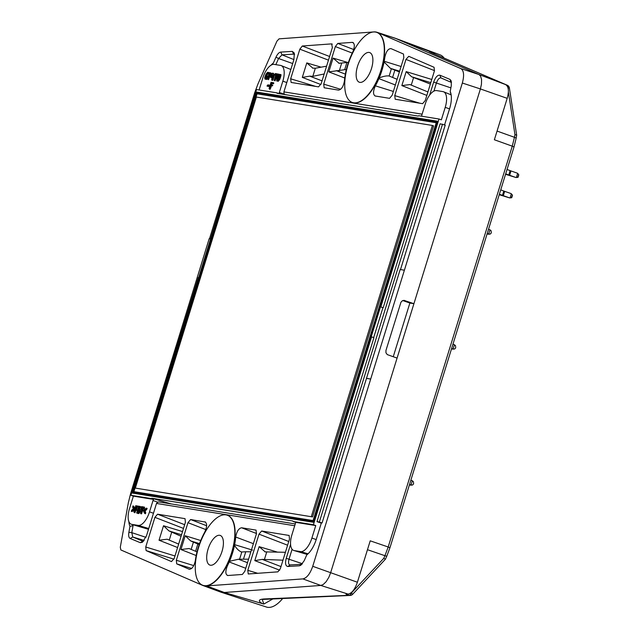 <?xml version="1.0" encoding="UTF-8"?>
<svg xmlns="http://www.w3.org/2000/svg" width="639" height="639" viewBox="0 0 639 639"><rect width="100%" height="100%" fill="white"/><g stroke="black" fill="none" stroke-linecap="round" stroke-linejoin="round"><path stroke-width="0.96" d="M210.279 238.882L209.177 238.706L130.524 493.875L128.335 502.757L120.292 547.24L120.867 549.955L202.251 585.22A37.278 16.574 109.2 0 0 202.954 585.516A37.278 16.574 109.2 0 0 206.653 585.923L302.91 578.902C306.832 577.999 310.107 573.798 312.735 566.298L462.332 83.03C464.377 75.434 463.89 70.625 460.871 68.605L377.913 32.661A37.278 16.574 -70.8 0 0 376.946 32.262A37.278 16.574 -70.8 0 0 373.519 31.95L279.083 38.843L276.959 41.12L258.012 83.845L254.753 92.551L209.496 238.754M400.501 269.578L445.223 125.116L440.135 123.79L383.192 307.742L380.485 306.856L371.219 336.777L373.927 337.672L316.984 521.632L319.356 522.007L442.507 124.174M271.008 65.21A19.665 8.746 109.2 0 1 273.396 62.981L275.968 57.175L278.564 58.508L282.007 54.842L293.605 54.147L294.595 54.579M422.107 114.181L283.908 91.88L293.916 59.563L294.323 53.125L292.342 51.392L280.745 52.086C279.035 52.342 277.446 54.035 275.968 57.175M429.64 95.099L433.657 82.111C435.471 77.175 437.547 74.875 439.904 75.202L449.992 79.396L451.238 81.025L451.31 85.466L450.215 91.513A19.665 8.746 -70.8 0 1 450.687 92.767A19.665 8.746 -70.8 0 1 449.624 108.59L444.576 124.893M352.456 102.504A37.11 16.502 -70.8 0 0 352.608 102.559A37.11 16.502 -70.8 0 0 380.397 72.942A37.11 16.502 -70.8 0 0 377.026 32.469A37.11 16.502 -70.8 0 0 376.874 32.421M434.432 70.889L434.065 67.279L408.744 56.312L405.957 59.411L394.758 95.61L395.19 99.237L422.619 103.67L425.254 100.531L434.432 70.889M375.037 95.978L389.566 98.342L392.202 95.195L403.832 57.63L403.473 54.027L390.996 48.62C388.192 48.612 386.14 51.479 384.846 57.222A38.548 17.141 -70.8 0 1 384.199 61.264L401.084 66.512M375.229 96.026C372.944 94.588 372.992 91.193 375.381 85.842A38.548 17.141 -70.8 0 0 378.895 78.613L379.199 77.934A38.596 17.165 -70.8 0 0 384.087 61.967L384.199 61.264M299.835 49.171L302.295 46.016L331.649 43.875L332.368 47.534L321.161 83.733L318.526 86.872L291.104 82.447L290.665 78.813L299.835 49.171L328.462 60.146M352.944 42.478L352.265 42.374C354.813 43.228 354.972 46.455 352.76 52.047A38.548 17.141 109.2 0 0 350.963 55.897L350.651 56.575A38.596 17.165 109.2 0 0 345.659 72.519L345.539 73.229A38.548 17.141 109.2 0 0 344.453 80.849C343.455 86.425 341.498 89.516 338.582 90.115L324.149 87.775L323.709 84.14L335.339 46.575L337.791 43.428L352.265 42.374L353.471 42.861M462.332 83.03L480.4 88.941L330.603 572.84L328.837 577.321L326.162 581.682L323.198 584.533L320.786 585.444L348.159 594.102L346.003 594.262L349.245 595.3A3.57 1.661 -72.2 0 0 351.378 593.024L352.648 594.302L385.453 559.165L383.775 558.326L351.378 593.024L350.931 592.88M393.241 356.762L409.871 303.038L413.92 303.693L403.976 300.362L402.386 300.737L400.957 302.207L385.948 350.476L385.956 352.824L387.29 354.605L397.083 358.096M370.388 378.967L366.498 378.336L400.182 269.522L404.064 270.153M376.946 32.262L394.87 38.116A37.645 16.742 109.2 0 1 395.142 38.212A37.645 16.742 109.2 0 1 395.805 38.5L478.946 74.515L507.158 85.179A3.57 1.645 110.9 0 1 507.829 87.287M377.913 32.661L395.805 38.5L433.034 52.797L435.335 54.387M508.013 87.878L509.379 87.958L516.679 135.204L516.08 138.535A3.57 1.07 -169.7 0 0 514.451 137.297L512.27 146.179L494.37 139.765L507.19 98.342L480.4 88.941L481.439 84.348L481.582 79.579L480.584 76.089L478.946 74.515L460.871 68.605M385.453 559.165L386.859 556.002A3.57 0.583 -156.1 0 1 384.934 555.706L388.192 547L370.221 540.826L357.401 582.241C354.925 589.318 351.849 593.272 348.159 594.102M444.137 58.157A36.711 16.326 -70.8 0 0 440.111 54.866L395.142 38.212M433.45 53.58L433.258 53.492C428.058 51.256 427.986 51.016 433.034 52.797M409.871 303.038L402.77 300.562M348.023 64.747A37.11 16.502 -70.8 0 0 352.305 102.456A37.11 16.502 -70.8 0 0 380.101 72.838A37.11 16.502 -70.8 0 0 376.722 32.365A37.11 16.502 -70.8 0 0 348.023 64.747M369.142 52.446A15.703 6.981 109.2 0 1 369.677 52.582A15.703 6.981 109.2 0 1 371.107 69.707A15.703 6.981 109.2 0 1 359.35 82.239A15.703 6.981 109.2 0 1 357.536 66.28A15.703 6.981 109.2 0 1 369.142 52.446M384.087 61.967L390.445 68.365L399.399 71.959M379.199 77.934C383.24 76.297 386.523 75.65 389.055 75.977L392.586 77.439L394.838 70.17M392.586 77.439L397.123 79.308M395.365 84.987L378.895 78.613M375.381 85.842L393.368 91.449M430.351 84.052L411.628 76.776L406.18 71.616L431.772 79.468M409.926 84.564L427.914 91.944M409.95 84.58L401.851 85.586L426.836 95.411M450.998 93.997A17.445 7.756 -70.8 0 0 450.735 93.454L450.215 91.513M451.501 82.471L440.958 77.926C439.257 77.694 437.763 79.356 436.461 82.902L433.913 91.121M451.038 82.119L449.992 79.396M439.904 75.202L440.942 77.918M450.87 87.87L433.657 82.111M283.908 91.88L284.028 93.717L284.85 94.564M434.328 53.341L431.245 52.606M175.493 347.512L176.596 347.696M338.79 63.301L348.447 62.35M346.314 69.611L344.669 69.707L346.913 62.438M344.669 69.707L328.797 71.88L344.756 78.006M339.213 63.381L333.063 58.093L347.528 62.406M312.519 68.125L315.323 68.237L326.601 66.168M312.934 68.197L306.792 62.91L321.097 67.175M324.181 73.972L312.814 76.345L309.739 76.153L302.303 77.399L320.874 84.524M275.84 64.651L278.564 58.508L292.678 63.549M294.539 54.523L293.605 54.147L292.342 51.392M293.908 59.587L282.007 54.842L280.745 52.086M507.19 98.342C509.123 91.185 508.668 86.664 505.824 84.771M516.679 135.204L514.946 134.573L508.364 91.936M509.379 87.958A3.57 3.57 0 0 0 507.262 85.227A3.57 3.115 113.2 0 0 507.158 85.179L433.258 53.492M290.569 544.364L286.248 558.318C284.978 563.334 285.497 566.058 287.822 566.489L299.419 565.795L300.841 565.243L304.196 560.707L306.768 554.9A19.665 8.746 109.2 0 0 316.305 539.26L321.385 522.846L322.072 522.958L366.498 378.336M132.577 524.627A17.445 7.756 -70.8 0 0 133.056 525.681L131.794 532.646L132.744 537.016L130.18 538.485L140.268 542.679L142.393 542.287L146.507 535.762L156.507 503.444L294.707 525.745M130.18 538.485C128.79 537.726 128.351 535.706 128.862 532.415L129.957 526.36A19.665 8.746 -70.8 0 1 128.846 521.488M175.797 347.616L176.58 347.744M370.692 379.071L366.802 378.44M227.404 515.266A37.11 16.502 109.2 0 1 227.556 515.314A37.11 16.502 109.2 0 1 230.935 555.794A37.11 16.502 109.2 0 1 203.146 585.412A37.11 16.502 109.2 0 1 202.994 585.356M280.329 568.71L277.877 571.857L248.244 573.974L247.796 570.339L259.003 534.148L261.639 531.001L289.124 535.45L289.507 539.068L280.329 568.71M256.519 533.517L241.582 527.766L256.071 530.122L256.455 533.733L244.825 571.298L242.373 574.453L227.899 575.507C225.359 574.653 225.192 571.426 227.404 565.834A38.548 17.141 109.2 0 0 229.201 561.977L245.759 568.287M227.356 575.443L227.899 575.507M241.582 527.766C238.666 528.365 236.71 531.448 235.711 537.032A38.548 17.141 109.2 0 1 234.633 544.652L234.505 545.363A38.596 17.165 109.2 0 1 229.513 561.306L229.201 561.977M145.74 546.992L146.099 550.594L171.476 561.585L174.207 558.462L185.414 522.271L185.03 518.652L157.553 514.203L154.91 517.35L145.74 546.992L174.982 555.978M205.486 522.071L190.598 519.539L187.962 522.678L176.332 560.251L176.691 563.854L189.463 569.349M189.32 569.309L189.168 569.253C191.972 569.261 194.024 566.394 195.318 560.659A38.548 17.141 -70.8 0 1 195.965 556.617L196.077 555.906A38.596 17.165 -70.8 0 1 200.965 539.947L201.277 539.268A38.548 17.141 -70.8 0 1 204.792 532.039C207.172 526.68 207.22 523.285 204.943 521.855L205.239 521.935M202.954 585.516L220.639 592.065A37.645 16.742 -70.8 0 0 220.91 592.161A37.645 16.742 -70.8 0 0 224.321 592.489L320.786 585.444L302.91 578.902M206.653 585.923L224.321 592.489L263.851 604.047L273.212 598.743M282.813 598.328A36.711 16.326 109.2 0 1 266.495 607.05L220.91 592.161M265.377 599.07L264.41 598.951C258.404 599.302 257.773 600.892 262.493 603.727M198.553 547.599A37.11 16.502 109.2 0 1 227.252 515.21A37.11 16.502 109.2 0 1 230.631 555.682A37.11 16.502 109.2 0 1 202.843 585.3A37.11 16.502 109.2 0 1 198.553 547.599M210.415 565.219A15.703 6.981 -70.8 0 0 221.837 551.968A15.703 6.981 -70.8 0 0 220.215 535.434A15.703 6.981 -70.8 0 0 208.074 549.133A15.703 6.981 -70.8 0 0 209.88 565.084A15.703 6.981 -70.8 0 0 210.415 565.219M248.587 559.165L238.499 559.229L229.513 561.306M234.505 545.363C236.893 549.069 239.29 551.281 241.702 551.984L245.759 551.745L243.515 559.013M245.759 551.745L250.855 551.816M235.711 537.032L253.379 543.669M252.621 550.139L234.633 544.652M282.965 560.187L262.238 559.389L254.801 560.627L279.698 570.188M264.858 551.864L285.409 552.296M265.273 551.936L259.13 546.657L277.685 552.184M301.943 564.277L289.763 564.94M287.822 566.489L290.186 564.988C288.516 564.676 288.133 562.719 289.052 559.101L292.095 549.268M301.784 564.293L299.419 565.795M302.423 563.71L286.248 558.318M295.266 523.948L158.935 501.942L157.553 502.278L156.507 503.444M241.071 551.888L241.702 551.984M263.851 604.047L262.325 599.765M189.008 548.51L196.996 551.864M199.192 544.572L197.842 544.013L195.598 551.281M197.842 544.013L190.654 540.913L185.206 535.746L200.734 540.514M189.032 548.526L180.941 549.532L196.157 555.523M167.106 539.204L178.656 544.085M167.13 539.22L159.031 540.227L177.594 547.527M181.077 536.281L168.968 530.913L163.52 525.745L182.53 531.584M143.048 541.273L143.519 541.273M144.206 540.442L132.744 537.016L142.832 541.209L140.268 542.679M133.056 525.681L129.957 526.36M128.862 532.415L131.794 532.646L145.956 537.351M262.797 599.422L350.188 595.436A3.57 3.059 -92.5 0 1 349.245 595.3L264.41 598.951M512.294 195.31L511.232 197.786L509.698 197.922L500.273 195.039A36.623 2.572 17.2 0 1 499.235 194.703M509.698 197.922L502.462 195.39L503.804 191.037A36.623 2.572 -162.8 0 0 500.728 189.871M499.379 194.224A36.623 2.572 17.2 0 1 502.462 195.39M503.804 191.037L504.666 191.349L503.324 195.702M512.182 194.727L511.04 193.569L504.666 191.349M511.232 197.786L511.735 197.683L512.494 195.254M511.336 193.825L510.074 197.906M518.604 174.91L517.55 177.386L516.008 177.522L506.591 174.631A36.623 2.572 17.2 0 1 505.545 174.303M516.008 177.522L508.772 174.99L510.122 170.637A36.623 2.572 -162.8 0 0 507.046 169.471M505.697 173.824A36.623 2.572 17.2 0 1 508.772 174.99M510.122 170.637L510.984 170.948L509.634 175.302M518.493 174.327L517.358 173.169L510.984 170.948M517.55 177.386L518.053 177.283L518.804 174.846M517.646 173.425L516.384 177.506M488.659 234.162L490.001 229.808L491.119 230.815L491.279 232.971L490.089 234.146L487.182 233.642M488.523 229.289L490.001 229.808M488.923 234.265L487.078 233.97M453.083 349.094L454.425 344.74L455.543 345.747L455.703 347.904L454.513 349.078L451.597 348.574M452.947 344.221L454.425 344.74M453.347 349.198L451.501 348.902M410.973 485.105L412.323 480.752L413.441 481.758L413.601 483.915L412.411 485.097L409.495 484.586M410.845 480.24L412.323 480.752M411.244 485.209L409.399 484.913M198.553 277.542L189.304 307.423M322.072 522.958L319.356 522.007M316.984 521.632L321.297 523.149M373.671 337.576L382.921 307.702M279.187 93.677L276.847 92.847A1.637 0.727 109.2 0 0 277.142 93.31A1.637 0.727 109.2 0 0 277.214 93.334L418.034 116.058A1.637 0.727 -70.8 0 0 418.649 115.731L438.993 119.014L380.828 306.912L383.192 307.742M276.847 92.847L256.503 89.564L198.665 277.582M171.068 503.899L151.874 498.244A1.637 0.727 -70.8 0 0 151.259 498.572L130.907 495.289L198.338 277.462M151.874 498.244L292.694 520.969A1.637 0.727 109.2 0 1 292.734 520.977A1.637 0.727 109.2 0 1 293.053 521.456L313.406 524.739L371.571 336.841M256.678 92.048L132.529 493.1L313.222 522.255L437.372 121.202L256.678 92.048L257.397 93.086L437.1 122.081M132.529 493.1L133.735 492.589L313.429 521.592M313.685 520.777L313.094 520.569L436.245 122.728L257.054 93.813L133.902 491.655L136.195 492.453L313.589 521.081M257.166 93.837L257.397 93.086L259.218 94.165M135.955 492.373L135.78 492.925M259.258 94.029L436.908 122.696M436.836 122.936L436.245 122.728M312.559 516.919L135.332 488.092L256.375 97.048L432.403 125.452L433.609 125.875L312.559 516.919L135.332 488.092M133.902 491.655L313.094 520.569M432.403 125.452L311.353 516.496M133.735 492.589L134.006 491.695M421.413 116.17A1.765 0.783 -70.8 0 0 421.716 115.459L425.223 104.125A15.368 6.829 -70.8 0 1 436.581 90.586L442.923 91.609A15.368 6.829 -70.8 0 1 443.586 91.792A15.368 6.829 -70.8 0 1 445.223 107.352L441.357 119.844L438.993 119.014M293.812 550.491L307.311 554.468L294.196 550.578A15.368 6.829 109.2 0 1 293.812 550.491A15.368 6.829 109.2 0 1 291.895 534.835L295.402 523.501A1.765 0.783 109.2 0 0 295.545 522.311L293.053 521.456M294.196 550.578L300.538 551.601A15.368 6.829 109.2 0 0 311.896 538.062L315.762 525.57L313.406 524.739M151.259 498.572L153.592 499.402A1.765 0.783 -70.8 0 0 153.017 500.529L149.51 511.855A15.368 6.829 -70.8 0 1 138.152 525.394L131.81 524.371A15.368 6.829 -70.8 0 1 131.426 524.292A15.368 6.829 -70.8 0 1 129.509 508.628L133.375 496.144L130.907 495.289M279.179 93.645A1.765 0.783 109.2 0 1 279.331 92.487L282.837 81.153A15.368 6.829 109.2 0 0 281.2 65.593A15.368 6.829 109.2 0 0 280.537 65.41L274.195 64.387A15.368 6.829 109.2 0 0 262.837 77.926L259.107 89.979M295.545 522.311L315.762 525.57M271.743 84.723L271.487 85.594L270.473 85.426C269.962 87.607 269.49 88.685 269.059 88.653L271.024 82.279L272.941 82.727L272.573 83.437L271.16 83.214L270.744 84.564L272.765 85.195L272.39 85.906L271.375 85.746C270.864 87.926 270.393 88.997 269.962 88.965M272.845 82.575L273.748 82.886L273.66 83.645L272.062 83.525L271.647 84.883M269.754 86.401L266.99 86.033L267.885 84.875L268.971 85.051L268.228 86.217M269.091 86.521L267.829 86.321M279.043 80.099L281.024 75.075C280.249 78.805 279.291 80.754 278.149 80.937M277.965 81.201L276.567 80.881L277.238 80.618C276.312 80.107 276.591 78.046 278.085 74.444C278.348 75.114 277.957 76.84 276.911 79.603L277.078 80.059L277.334 79.651C277.805 77.631 278.229 76.704 278.62 76.864L277.885 80.195L279.866 74.412L280.976 74.627M279.347 74.356L278.86 76.56M277.118 74.923L275.089 80.81L276.719 74.851M273.404 77.287C274.554 74.02 274.69 74.036 273.804 77.351L273.54 78.214C273.157 79.819 272.837 80.394 272.581 79.947M272.182 78.006L271.024 77.646L272.462 73.213L271.695 76.848L272.494 76.976C273.652 73.701 273.788 73.725 272.901 77.039L272.629 77.894L273.54 78.214M271.695 76.848L272.661 73.11L273.572 73.429L273.556 74.06M270.696 72.79L271 74.204L270.041 76.704L268.492 76.848C268.076 78.613 267.717 79.316 267.414 78.948L269.386 72.582L272.014 73.573L270.952 77.023L269.394 77.167C268.979 78.932 268.62 79.627 268.316 79.268M267.525 78.589L266.647 79.452L265.704 79.268M269.131 73.413L268.045 73.645L266.639 76.041M266.359 76.944L265.992 78.27M266.631 76.952C266.032 76.313 266.255 76.049 267.302 76.153L266.287 78.829L264.905 78.996L264.722 77.615L265.952 74.18L267.597 72.295L268.332 72.862L267.142 73.325L266.096 74.787L265.089 77.99L266.191 78.166L266.631 76.952L266.231 76.888L267.134 77.215M267.302 76.153L268.18 76.456M268.492 76.848L269.394 77.167M268.755 75.985L269.954 76.049L270.537 73.677L269.522 73.517L268.755 75.985M268.404 79.723L267.414 78.948M269.522 73.517L270.425 73.828L269.666 76.305M272.933 77.047L272.909 77.039C273.788 73.725 273.652 73.701 272.494 76.976M272.629 77.894C272.254 79.5 271.934 80.083 271.671 79.635L272.23 77.846L271.024 77.646M271.743 80.099L271.671 79.635M274.914 74.707L275.409 74.475L274.914 74.707L275.273 73.549L277.294 73.868C276.823 75.41 276.599 75.674 276.623 74.667L276.216 74.603L274.179 80.49L275.808 74.539L275.409 74.475L275.792 74.603M276.599 74.739L276.216 74.603L274.179 80.49L275.808 74.539M276.559 75.426L276.623 74.667M277.294 73.868L278.197 74.188M278.564 76.408L279.003 76.999M279.339 74.364L278.436 74.044L277.286 79.731M278.141 79.779C278.82 76.968 279.483 75.298 280.122 74.763C279.347 78.485 278.388 80.442 277.238 80.618L278.3 81.313M270.473 85.426L271.375 85.746M270.001 89.42L269.059 88.653M271.16 83.214L272.062 83.525M153.592 499.402L133.375 496.144M144.989 510.857C146.635 513.532 144.941 514.235 144.478 510.952C146.603 507.685 148.296 508.86 144.989 510.857L144.087 510.545C145.724 513.213 144.031 513.924 143.567 510.641C145.692 507.374 147.385 508.54 144.087 510.545C145.724 513.213 144.031 513.924 143.567 510.641C145.692 507.374 147.385 508.54 144.087 510.545M143.727 506.927C143.264 508.46 143.04 508.716 143.064 507.717L142.657 507.654L140.612 513.564L142.249 507.59L141.347 507.765L141.706 506.607L144.638 507.246C144.174 508.772 143.951 509.035 143.967 508.037M143.559 507.965L141.523 513.884L143.16 507.901M140.356 510.122L140.229 511.464C139.382 513.413 138.487 514.004 137.545 513.245L136.642 512.925L138.751 506.128L140.38 506.927L139.454 509.81L140.356 510.122L141.035 508.868L141.291 507.238L139.989 506.336M137.657 509.642L136.826 510.393L135.811 510.226C135.396 511.999 135.037 512.702 134.733 512.334M137.121 505.872L138.128 506.2L138.431 507.142M134.318 509.139C132.672 506.487 134.414 505.697 134.837 509.043C132.72 512.278 131.019 511.168 134.318 509.139M133.926 508.732C131.818 511.967 130.116 510.857 133.415 508.82C131.77 506.176 133.511 505.385 133.926 508.732C131.818 511.967 130.116 510.857 133.415 508.82C131.77 506.176 133.511 505.385 133.926 508.732L134.757 509.019M134.909 509.914C134.494 511.687 134.134 512.382 133.831 512.015L135.795 505.649L137.529 506.336L136.466 509.77L134.909 509.914L135.811 510.226M135.172 509.059L136.371 509.123L136.946 506.743L135.931 506.583L135.172 509.059M134.813 512.79L133.831 512.015M135.931 506.583L136.842 506.903L136.075 509.371M138.703 510.162L137.96 510.042L137.313 512.127L138.791 511.464L137.96 510.042L138.863 510.361L138.224 512.438M139.621 507.158L138.887 507.046L138.24 509.139L139.717 508.476L138.887 507.046L139.797 507.358L139.142 509.459M139.454 509.81L139.326 511.152C138.479 513.101 137.585 513.692 136.642 512.925M141.347 507.765L142.233 507.654M143.04 507.789L142.657 507.654L140.612 513.564L142.249 507.59M143.008 508.476L143.064 507.717M514.012 146.954L512.27 146.179L388.192 547L389.942 547.775L514.012 146.954L516.08 138.535M357.401 582.241L312.735 566.298M404.783 300.522L403.792 300.362M399.639 71.185L390.445 68.365M389.111 75.993A45.657 20.296 -70.8 0 0 391.348 68.724M430.79 82.655L411.628 76.776M413.609 77.511L411.252 85.107M419.799 103.214L394.758 95.61M401.851 85.586L406.18 71.616M434.504 70.633L405.957 59.411M336.234 70.633L345.364 74.14M339.301 70.825L341.593 63.413M340.643 89.284L323.709 84.14M353.734 49.538L337.791 43.428M352.257 53.069L335.339 46.575M333.063 58.093L328.797 71.88M329.596 56.488L302.295 46.016M312.814 76.345L315.323 68.237M309.739 76.153L322.048 80.873M290.665 78.813L315.698 86.417M332.272 44.123L331.649 43.875M302.303 77.399L306.792 62.91M514.946 134.573L514.451 137.297L497.062 131.067M247.493 562.703L238.499 559.229M241.766 551.984A45.657 20.296 109.2 0 1 239.505 559.253M280.984 566.585L262.238 559.389M264.362 559.636L266.719 552.032M288.756 541.497L261.639 531.001M287.598 545.211L259.003 534.148M259.13 546.657L254.801 560.627M257.813 573.327L247.796 570.339M190.654 540.913L199.528 543.637M193.457 541.984L191.165 549.396M206.629 525.745L190.598 519.539M205.854 529.603L187.962 522.678M193.745 565.595L176.332 560.251M191.66 568.446L176.691 563.854M180.941 549.532L185.206 535.746M173.96 559.157L146.099 550.594M171.771 531.983L169.255 540.091M168.968 530.913L181.54 534.771M184.663 524.699L157.553 514.203M154.91 517.35L183.513 528.413M163.52 525.745L159.031 540.227M367.473 549.708L384.934 555.706L383.775 558.326M308.046 553.813L300.538 551.601M157.761 502.198L153.017 500.529M153.472 513.253L149.51 511.855M148.751 528.517L138.152 525.394M148.512 529.292L131.81 524.371M284.531 94.316L279.331 92.487M286.799 82.551L282.837 81.153M316.209 539.58L311.896 538.062M449.536 108.878L445.223 107.352M139.326 511.152L140.229 511.464M430.207 52.134L507.262 85.227M386.859 556.002L389.942 547.775M350.188 595.436A3.57 3.57 0 0 0 352.648 594.302M290.841 69.483L281.2 65.593M451.15 94.852L443.586 91.792M269.163 72.686L268.252 72.367M268.755 73.597L267.853 73.285M268.468 73.461L267.565 73.15M265.816 79.3L264.913 78.988M274.53 74.38L273.628 74.06M272.653 80.402L271.743 80.091M275.074 80.802L274.163 80.49M277.47 75.721L276.567 75.41M275.888 75.482L274.986 75.162M279.443 76.76L278.532 76.448M268.388 86.273L269.299 86.592M266.99 86.025L267.901 86.345M267.901 84.835L268.803 85.147M268.971 85.059L269.882 85.37M272.126 85.882L271.224 85.562M272.07 85.858L271.16 85.546M273.38 83.757L272.478 83.437M273.26 83.701L272.358 83.389M132.137 511.575L131.227 511.256M133.791 506.256L132.888 505.936M141.507 513.876L140.596 513.564M143.911 508.772L143.008 508.452M142.329 508.532L141.427 508.213M147.178 508.428L146.275 508.117M145.524 513.748L144.622 513.429M148.504 529.316L131.426 524.292"/></g></svg>
